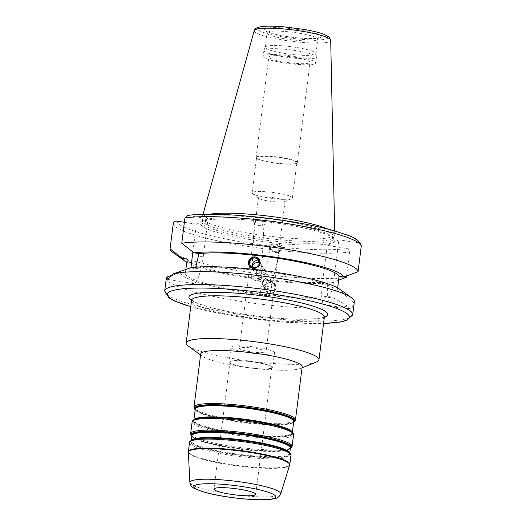 <?xml version="1.0" encoding="UTF-8"?>
<svg xmlns="http://www.w3.org/2000/svg" width="526" height="526" viewBox="0 0 526 526"><rect width="100%" height="100%" fill="white"/><g stroke="black" fill="none" stroke-linecap="round" stroke-linejoin="round"><path stroke-width="0.39" stroke-dasharray="2.63 1.97" d="M258.766 278.261L259.417 279.786L262.98 282.041C265.906 282.028 267.681 280.555 268.299 277.629L267.642 274.559L263.381 272.455L259.18 275.019L258.766 278.261M268.523 201.024A13.413 1.986 -172.8 0 0 284.579 201.596A13.413 1.986 -172.8 0 0 285.066 201.156A13.413 1.986 -172.8 0 0 274.993 197.934A13.413 1.986 -172.8 0 0 258.457 197.796A13.413 1.986 -172.8 0 0 258.812 198.341A13.413 1.986 -172.8 0 0 268.523 201.024M249.502 351.605A13.413 1.986 7.2 0 1 239.429 348.376A13.413 1.986 7.2 0 1 252.986 348.087A13.413 1.986 7.2 0 1 266.044 351.736A13.413 1.986 7.2 0 1 249.502 351.605M260.225 277.715L256.773 275.637L256.109 272.56L259.805 268.267L264.999 270.403L264.979 275.591L260.225 277.715M277.169 193.075A20.304 3.011 7.2 0 1 292.417 197.96A20.304 3.011 7.2 0 1 291.687 198.624A20.304 3.011 7.2 0 1 271.896 198.401A20.304 3.011 7.2 0 1 252.671 193.693A20.304 3.011 7.2 0 1 252.132 192.871A20.304 3.011 7.2 0 1 277.169 193.075M281.607 157.958A20.304 3.011 -172.8 0 0 256.563 157.754A20.304 3.011 -172.8 0 0 257.109 158.576A20.304 3.011 -172.8 0 0 276.334 163.284A20.304 3.011 -172.8 0 0 296.118 163.507A20.304 3.011 -172.8 0 0 296.855 162.843A20.304 3.011 -172.8 0 0 281.607 157.958M200.702 353.978A51.134 7.581 -172.8 0 0 202.194 356.155A51.134 7.581 -172.8 0 0 239.1 366.274A51.134 7.581 -172.8 0 0 300.175 368.529A51.134 7.581 -172.8 0 0 302.161 366.793M188.117 345.898A66.927 9.922 -172.8 0 0 236.424 359.146A66.927 9.922 -172.8 0 0 316.363 362.098M245.793 367.24A21.053 3.123 -172.8 0 0 271.764 367.45A21.053 3.123 -172.8 0 0 251.264 361.717A21.053 3.123 -172.8 0 0 229.98 362.177A21.053 3.123 -172.8 0 0 245.793 367.24M245.576 367.345A21.96 3.255 -172.8 0 0 272.659 367.569A21.96 3.255 -172.8 0 0 251.283 361.586A21.96 3.255 -172.8 0 0 229.086 362.059A21.96 3.255 -172.8 0 0 245.576 367.345M247.444 352.584A21.96 3.255 -172.8 0 0 274.519 352.808A21.96 3.255 -172.8 0 0 253.144 346.825A21.96 3.255 -172.8 0 0 230.953 347.305A21.96 3.255 -172.8 0 0 247.444 352.584M262.573 282.718L262.698 281.864C264.887 277.406 267.767 276.906 271.337 280.365L272.198 283.757C270.956 285.71 268.832 286.624 265.821 286.512L262.665 284.901L262.573 282.718L263.434 286.111L265.683 288.064L267.044 288.432C269.608 288.498 271.284 287.222 272.074 284.605L272.106 281.574C271.219 280.371 269.687 279.832 267.51 279.95C265.097 280.253 263.454 281.173 262.573 282.718M269.411 292.154A4.879 4.787 147.5 0 1 267.445 283.336A4.879 4.787 147.5 0 1 274.099 289.898A4.879 4.787 147.5 0 1 269.411 292.154M269.266 293.271A6.016 5.904 147.5 0 1 266.846 282.39A6.016 5.904 147.5 0 1 275.059 290.483A6.016 5.904 147.5 0 1 269.266 293.271M269.332 293.37C272.974 293.396 275.19 291.628 275.992 288.07L275.137 284.218L271.423 281.666L266.899 282.475L264.223 286.19L264.986 290.674L269.332 293.37M264.052 295.27A4.879 3.34 12.7 0 1 260.613 291.102A4.879 3.34 12.7 0 1 266.103 288.919A4.879 3.34 12.7 0 1 270.127 293.245A4.879 3.34 12.7 0 1 264.052 295.27M273.947 251.415A4.879 3.34 12.7 0 1 270.502 247.246A4.879 3.34 12.7 0 1 275.992 245.063A4.879 3.34 12.7 0 1 280.016 249.39A4.879 3.34 12.7 0 1 273.947 251.415M275.183 244.136A6.016 4.116 12.7 0 1 281.127 249.64A6.016 4.116 12.7 0 1 274.355 252.335A6.016 4.116 12.7 0 1 269.391 246.996A6.016 4.116 12.7 0 1 275.183 244.136M275.23 243.926C272.113 243.63 270.371 243.748 270.002 244.281C269.404 245.609 281.943 247.338 281.962 245.938C281.601 245.136 279.359 244.465 275.23 243.926M252.138 267.116L252.75 269.319L256.162 271.331L257.576 271.298C259.87 270.818 261.297 269.542 261.843 267.478L260.534 263.388L259.154 261.79M259.246 262.921L261.31 264.598L261.843 268.319C261.475 271.62 259.989 273.264 257.385 273.25L253.519 270.528L252.296 267.195M259.772 225.115A4.879 2.15 -177.3 0 1 254.255 222.722A4.879 2.15 -177.3 0 1 259.226 220.802A4.879 2.15 -177.3 0 1 263.993 223.188A4.879 2.15 -177.3 0 1 259.772 225.115M249.265 265.952A6.016 5.904 -32.5 0 0 259.443 265.932A6.016 5.904 -32.5 0 0 259.417 259.502L259.476 259.594M257.142 280.378A4.879 2.15 2.7 0 0 259.206 280.108A4.879 2.15 2.7 0 0 261.363 278.451A4.879 2.15 2.7 0 0 256.596 276.065A4.879 2.15 2.7 0 0 251.625 277.984A4.879 2.15 2.7 0 0 253.617 279.845A4.879 2.15 2.7 0 0 257.142 280.378M260.061 220.361A6.016 2.656 2.7 0 0 253.118 222.669A6.016 2.656 2.7 0 0 258.996 225.608A6.016 2.656 2.7 0 0 265.137 223.241A6.016 2.656 2.7 0 0 260.061 220.361M260.074 220.092C263.27 220.394 265.012 220.262 265.301 219.704C265.656 218.343 253.111 216.679 253.335 218.119C253.788 218.908 256.037 219.566 260.074 220.092M281.765 157.603A20.81 3.084 7.2 0 1 297.387 162.606A20.81 3.084 7.2 0 1 296.638 163.29A20.81 3.084 7.2 0 1 276.36 163.06A20.81 3.084 7.2 0 1 256.662 158.241A20.81 3.084 7.2 0 1 256.103 157.392A20.81 3.084 7.2 0 1 281.765 157.603M294.442 57.262A20.81 3.084 -172.8 0 0 268.779 57.051A20.81 3.084 -172.8 0 0 289.037 62.719A20.81 3.084 -172.8 0 0 310.064 62.265A20.81 3.084 -172.8 0 0 294.442 57.262M327.244 245.346L322.418 283.567A24.216 5.385 -80.8 0 0 324.397 304.685A24.216 5.385 -80.8 0 0 334.095 277.991L338.922 239.771L327.244 245.346L346.982 248.528C348.764 248.976 349.639 250.12 349.612 251.967L346.575 276.005M338.534 280.22L332.202 282.587L327.35 281.805L327.35 296.322L332.13 297.098L347.344 306.053L350.099 308.821L351.02 308.69C352.164 308.118 353.104 306.198 353.86 302.943L342.137 292.318L337.357 291.549L337.705 287.939M361.29 246.392C361.316 244.544 360.442 243.4 358.66 242.953L338.922 239.771M353.86 302.943A94.752 14.051 -172.8 0 0 354.333 301.819M166.328 278.07A94.752 14.051 -172.8 0 0 241.316 301.464A94.752 14.051 -172.8 0 0 347.344 306.053M342.137 292.318A81.497 12.085 -172.8 0 0 339.724 289.208M337.357 291.549A76.704 11.375 -172.8 0 0 279.773 273.645A76.704 11.375 -172.8 0 0 195.205 268.628L190.419 267.852M195.757 267.247L195.205 268.628M191.023 267.767A24.216 5.385 -80.8 0 0 193.535 283.58A24.216 5.385 -80.8 0 0 203.227 256.892L208.059 218.671L187.387 215.482M172.443 275.197L180.411 272.632L185.198 273.402L185.829 269.45M184.396 222.314L196.376 224.247L192.884 251.928M196.376 224.247L208.059 218.671M180.411 272.632A81.497 12.085 -172.8 0 0 241.625 291.858A81.497 12.085 -172.8 0 0 332.13 297.098M314.903 63.764A26.471 3.925 -172.8 0 0 315.685 62.975A26.471 3.925 -172.8 0 0 289.918 55.763A26.471 3.925 -172.8 0 0 263.164 56.341A26.471 3.925 -172.8 0 0 285.96 63.153A26.471 3.925 -172.8 0 0 314.903 63.764M315.646 57.867A26.471 3.925 -172.8 0 0 316.428 57.078A26.471 3.925 -172.8 0 0 316.428 56.913A26.471 3.925 -172.8 0 0 290.661 49.865A26.471 3.925 -172.8 0 0 263.947 50.286A26.471 3.925 -172.8 0 0 263.907 50.437A26.471 3.925 -172.8 0 0 286.709 57.249A26.471 3.925 -172.8 0 0 315.646 57.867M315.192 54.421A25.57 3.794 -172.8 0 0 315.948 53.659A25.57 3.794 -172.8 0 0 315.948 53.501A25.57 3.794 -172.8 0 0 291.062 46.689A25.57 3.794 -172.8 0 0 265.262 47.097A25.57 3.794 -172.8 0 0 265.222 47.248A25.57 3.794 -172.8 0 0 287.242 53.83A25.57 3.794 -172.8 0 0 315.192 54.421M209.578 214.22A66.848 9.915 -172.8 0 0 202.115 217.514A66.848 9.915 -172.8 0 0 202.076 218.132A66.848 9.915 -172.8 0 0 260.981 235.115A66.848 9.915 -172.8 0 0 332.741 236.483A66.848 9.915 -172.8 0 0 334.615 234.872A66.848 9.915 -172.8 0 0 334.733 234.267A66.848 9.915 -172.8 0 0 328.316 229.224M331.774 238.857A66.171 9.81 -172.8 0 0 333.635 237.265A66.171 9.81 -172.8 0 0 333.734 236.878A66.171 9.81 -172.8 0 0 269.312 218.849A66.171 9.81 -172.8 0 0 202.431 220.289A66.171 9.81 -172.8 0 0 202.431 220.69A66.171 9.81 -172.8 0 0 260.745 237.502A66.171 9.81 -172.8 0 0 331.774 238.857M172.876 252.427A94.752 14.051 -172.8 0 0 251.961 272.79A94.752 14.051 -172.8 0 0 346.417 277.255M186.848 262.336A81.497 12.085 -172.8 0 0 254.702 278.787A81.497 12.085 -172.8 0 0 332.202 282.587M187.249 259.213A76.704 11.375 -172.8 0 0 244.643 276.551A76.704 11.375 -172.8 0 0 327.35 281.805M185.198 273.402A76.704 11.375 -172.8 0 0 242.775 291.305A76.704 11.375 -172.8 0 0 327.35 296.322M289.787 452.768L289.714 453.327L288.491 451.755A49.931 7.403 7.2 0 1 228.369 453.366A49.931 7.403 7.2 0 1 192.818 439.67L191.24 440.887A49.628 7.357 -172.8 0 0 228.508 452.82A49.628 7.357 -172.8 0 0 289.714 453.327A49.628 7.357 -172.8 0 0 289.563 452.564M191.576 440.19A49.628 7.357 -172.8 0 0 191.24 440.887L191.306 440.328M290.306 448.652A50.535 7.495 7.2 0 1 289.412 449.079L290.378 448.106A49.628 7.357 7.2 0 1 229.165 447.6A49.628 7.357 7.2 0 1 191.898 435.666L193.121 437.237A49.931 7.403 -172.8 0 0 229.158 447.126A49.931 7.403 -172.8 0 0 288.8 449.329A49.931 7.403 -172.8 0 0 290.339 448.402M192.2 439.914A50.535 7.495 -172.8 0 0 228.185 453.78A50.535 7.495 -172.8 0 0 289.03 452.143M191.858 435.962A49.931 7.403 -172.8 0 0 193.121 437.237L192.588 436.85A50.535 7.495 7.2 0 1 191.826 436.212L192.588 436.85A50.535 7.495 7.2 0 0 229.06 446.857A50.535 7.495 7.2 0 0 289.412 449.079L290.306 448.665M292.397 432.109L292.325 432.668L291.102 431.096A49.931 7.403 7.2 0 1 230.98 432.707A49.931 7.403 7.2 0 1 195.422 419.012L193.851 420.228A49.628 7.357 -172.8 0 0 231.118 432.162A49.628 7.357 -172.8 0 0 292.325 432.668A49.628 7.357 -172.8 0 0 292.173 431.905M194.186 419.531A49.628 7.357 -172.8 0 0 193.851 420.228L193.916 419.669M293.659 422.095A50.535 7.495 7.2 0 1 292.772 422.523L293.732 421.543A49.628 7.357 7.2 0 1 232.525 421.043A49.628 7.357 7.2 0 1 195.251 409.103L196.474 410.681A49.931 7.403 -172.8 0 0 232.518 420.563A49.931 7.403 -172.8 0 0 292.154 422.766A49.931 7.403 -172.8 0 0 293.692 421.839M194.811 419.255A50.535 7.495 -172.8 0 0 230.796 433.122A50.535 7.495 -172.8 0 0 291.634 431.484M195.218 409.399A49.931 7.403 -172.8 0 0 196.474 410.681L195.942 410.287A50.535 7.495 7.2 0 1 195.185 409.649L195.942 410.287A50.535 7.495 7.2 0 0 232.413 420.294A50.535 7.495 7.2 0 0 292.772 422.523L293.659 422.108M290.97 455.391A51.134 7.581 7.2 0 1 227.909 454.872A51.134 7.581 7.2 0 1 189.511 442.57M188.374 451.578A51.134 7.581 -172.8 0 0 226.772 463.873A51.134 7.581 -172.8 0 0 289.833 464.392M190.642 433.602A51.134 7.581 -172.8 0 0 229.04 445.903A51.134 7.581 -172.8 0 0 292.108 446.423M293.58 434.732A51.134 7.581 7.2 0 1 230.519 434.213A51.134 7.581 7.2 0 1 192.121 421.911M193.995 407.045A51.134 7.581 -172.8 0 0 232.4 419.34A51.134 7.581 -172.8 0 0 295.461 419.86M189.879 482.5A45.775 6.785 -172.8 0 0 224.267 493.329A45.775 6.785 -172.8 0 0 280.68 493.973M289.681 465.096A51.088 7.574 7.2 0 1 226.719 464.379A51.088 7.574 7.2 0 1 188.347 452.294M191.556 300.385A69.932 10.369 -172.8 0 0 257.03 316.08A69.932 10.369 -172.8 0 0 324.351 317.165M324.358 317.132A66.927 9.922 7.2 0 1 241.815 316.448A66.927 9.922 7.2 0 1 191.556 300.353M190.767 306.632A91.741 13.604 -172.8 0 0 236.207 316.356A91.741 13.604 -172.8 0 0 323.562 323.411M334.095 277.991L338.711 278.734M322.418 283.567L327.034 284.31M164.697 290.963A94.752 14.051 -172.8 0 0 235.852 313.752A94.752 14.051 -172.8 0 0 349.902 317.546A94.752 14.051 -172.8 0 0 352.703 314.712M358.66 242.953A91.741 13.604 -172.8 0 0 289.773 221.446A91.741 13.604 -172.8 0 0 188.315 215.489M203.227 256.892L198.611 256.142M317.014 40.015A25.57 3.794 -172.8 0 0 317.77 39.253A25.57 3.794 -172.8 0 0 292.883 32.29A25.57 3.794 -172.8 0 0 267.037 32.842A25.57 3.794 -172.8 0 0 286.243 38.996A25.57 3.794 -172.8 0 0 317.014 40.015M285.888 36.386A28.575 4.234 -172.8 0 0 320.045 35.295A28.575 4.234 -172.8 0 0 272.402 27.615A28.575 4.234 -172.8 0 0 285.888 36.386M284.204 37.195A35.564 5.273 -172.8 0 0 326.712 35.827A35.564 5.273 -172.8 0 0 267.425 26.274A35.564 5.273 -172.8 0 0 284.204 37.195M254.249 30.672A38.536 5.714 -172.8 0 0 283.166 40.061A38.536 5.714 -172.8 0 0 329.552 41.607A38.536 5.714 -172.8 0 0 330.703 40.331M331.531 240.803A66.171 9.81 -172.8 0 0 333.491 238.83A66.171 9.81 -172.8 0 0 269.069 220.802A66.171 9.81 -172.8 0 0 202.181 222.242A66.171 9.81 -172.8 0 0 251.882 238.153A66.171 9.81 -172.8 0 0 331.531 240.803M251.329 239.803A67.676 10.033 -172.8 0 0 332.228 237.206A67.676 10.033 -172.8 0 0 219.395 219.013A67.676 10.033 -172.8 0 0 251.329 239.803M176.637 221.065A91.741 13.604 -172.8 0 0 245.524 242.578A91.741 13.604 -172.8 0 0 346.982 248.528M173.264 223.53A94.752 14.051 -172.8 0 0 244.426 245.872A94.752 14.051 -172.8 0 0 349.612 251.967M258.457 197.796L239.429 348.376M285.066 201.156L266.044 351.736M284.579 201.596L291.687 198.624M258.812 198.341L252.671 193.693M292.417 197.96L296.855 162.843M252.132 192.871L256.563 157.754M191.471 299.675L193.193 301.05C195.389 302.417 199.084 303.929 204.279 305.586C212.912 308.289 223.898 310.794 237.233 313.101C257.306 316.488 276.36 318.5 294.389 319.124C306.02 319.46 314.633 319.078 320.222 317.98L324.608 316.494M229.98 362.177L213.95 489.075M271.764 367.45L255.728 494.355M230.953 347.305L229.086 362.059M274.519 352.808L272.659 367.569M300.175 368.529L302.036 367.792M202.194 356.155L200.577 354.971M259.41 279.793L262.665 284.901M267.642 274.559L271.337 280.365M263.434 286.111L265.9 289.99M272.106 281.574L274.131 284.757M270.127 293.245L272.074 284.605M260.613 291.102L262.382 283.264M272.389 283.205L280.016 249.39M262.698 281.864L270.502 247.246M281.127 249.64L281.962 245.938M269.391 246.996L270.002 244.281M260.534 263.388L258.516 260.206M252.75 269.319L250.284 265.439M264.999 270.403L261.31 264.598M256.773 275.637L253.519 270.528M261.915 266.886L263.993 223.188M252.21 265.597L254.255 222.722M253.617 279.845L256.366 280.845L259.206 280.108M261.363 278.451L261.843 268.319M251.625 277.984L252.145 267.03M265.137 223.241L265.301 219.704M253.118 222.669L253.335 218.119M296.118 163.507L296.638 163.29M257.109 158.576L256.662 158.241M297.387 162.606L310.064 62.265M256.103 157.392L268.779 57.051M350.099 308.828L324.397 304.685M193.535 283.58L167.84 279.438M263.907 50.437L263.164 56.341M316.428 57.078L315.685 62.975M265.262 47.097L263.947 50.286M315.948 53.501L316.428 56.913M315.948 53.659L317.77 39.253L318.631 37.76L308.532 38.543C301.628 38.378 294.113 37.655 285.993 36.373C279.589 35.321 274.454 34.177 270.581 32.928L266.583 31.185L267.037 32.842L265.222 47.248M203.01 214.306L202.115 217.514M334.661 230.934L334.733 234.267M333.635 237.265L334.615 234.872M202.431 220.69L202.076 218.132M202.431 220.289L202.181 222.242L206.501 220.381C218.152 217.481 253.368 219.164 284.086 224.254C299.958 226.851 312.668 229.73 322.214 232.9C326.521 234.366 329.644 235.72 331.571 236.983L333.491 238.83L333.734 236.878M190.754 306.704L236.102 316.376L275.999 321.458L312.582 323.549L323.556 323.477"/><path stroke-width="0.79" d="M295.461 419.86L302.161 366.793A51.134 7.581 -172.8 0 0 252.381 352.867A51.134 7.581 -172.8 0 0 200.702 353.978L193.995 407.045A51.134 7.581 -172.8 0 1 245.681 405.927A51.134 7.581 -172.8 0 1 295.461 419.86L295.073 420.885L293.659 422.108M229.763 494.138A21.053 3.123 -172.8 0 0 255.728 494.355A21.053 3.123 -172.8 0 0 235.234 488.621A21.053 3.123 -172.8 0 0 213.95 489.075A21.053 3.123 -172.8 0 0 229.763 494.138M302.036 367.792L316.363 362.098A66.927 9.922 -172.8 0 0 318.96 359.83A66.927 9.922 -172.8 0 0 253.808 341.598A66.927 9.922 -172.8 0 0 186.165 343.051A66.927 9.922 -172.8 0 0 188.117 345.898L200.577 354.971M259.154 261.79L258.062 261.074C254.775 260.022 252.822 261.527 252.21 265.597L252.138 267.116M253.795 267.609A4.879 4.787 147.5 0 1 251.829 258.785A4.879 4.787 147.5 0 1 258.483 265.347A4.879 4.787 147.5 0 1 253.795 267.609M252.296 267.195L252.217 266.439C253.407 263.243 255.748 262.066 259.246 262.921M259.43 259.522L259.39 265.88L253.591 268.628L249.285 265.992L248.423 262.126L253.065 256.951L259.43 259.522A6.016 5.904 -32.5 0 0 251.231 257.839A6.016 5.904 -32.5 0 0 249.265 265.952M337.705 287.939L339.033 276.229L343.879 277.005L358.094 271.679L361.296 245.767C357.923 237.022 349.185 236.01 335.266 231.111C323.786 227.824 310.005 224.819 293.929 222.097C254.078 215.279 207.599 212.326 187.387 215.482L184.942 217.955L181.753 243.242L194.074 252.855L198.927 253.637L195.757 267.247M346.575 276.005L346.417 277.255L338.534 280.22M323.556 323.477L340.026 322.096L346.812 320.413L352.703 314.712L354.333 301.819A94.752 14.051 -172.8 0 0 351.532 297.769A94.752 14.051 -172.8 0 0 267.057 276.656A94.752 14.051 -172.8 0 0 173.317 273.836L167.84 279.431L166.808 276.946A94.752 14.051 -172.8 0 0 166.328 278.07L164.697 290.963L168.938 297.92L174.75 301.089L190.754 306.704M351.532 297.769L339.724 289.208A81.497 12.085 -172.8 0 0 271.659 271.679A81.497 12.085 -172.8 0 0 190.419 267.852L173.317 273.836M339.033 276.229A76.704 11.375 -172.8 0 0 281.634 258.884A76.704 11.375 -172.8 0 0 198.927 253.637M343.879 277.005A81.497 12.085 -172.8 0 0 282.791 258.332A81.497 12.085 -172.8 0 0 194.074 252.855M358.094 271.679A94.752 14.051 -172.8 0 0 286.933 249.337A94.752 14.051 -172.8 0 0 181.753 243.242M166.808 276.946L172.443 275.197M185.829 269.45L187.249 259.213L182.397 258.43L170.069 248.824L173.264 223.53C173.698 221.755 174.823 220.927 176.637 221.065L184.396 222.314M192.884 251.928L191.549 262.467A24.216 5.385 -80.8 0 0 191.023 267.767M328.316 229.224A66.848 9.915 -172.8 0 0 269.641 216.271A66.848 9.915 -172.8 0 0 209.578 214.22M170.069 248.824A94.752 14.051 -172.8 0 0 172.876 252.427L184.692 260.988A81.497 12.085 -172.8 0 0 186.848 262.336M182.397 258.43A81.497 12.085 -172.8 0 0 184.692 260.988M192.818 439.67A49.931 7.403 7.2 0 1 241.342 440.275A49.931 7.403 7.2 0 1 288.491 451.755L289.03 452.143A50.535 7.495 -172.8 0 0 241.309 440.525A50.535 7.495 -172.8 0 0 192.2 439.914L192.818 439.67M289.563 452.564A49.628 7.357 -172.8 0 0 241.401 439.808A49.628 7.357 -172.8 0 0 191.576 440.19M191.306 440.328L191.898 435.666A49.628 7.357 7.2 0 1 242.059 434.588A49.628 7.357 7.2 0 1 290.378 448.106L289.787 452.768M290.339 448.402A49.931 7.403 -172.8 0 0 242.131 434.029A49.931 7.403 -172.8 0 0 191.858 435.962M290.306 448.665L291.72 447.448L292.108 446.423A51.134 7.581 -172.8 0 0 242.322 432.49A51.134 7.581 -172.8 0 0 190.642 433.602L190.76 434.693L191.826 436.225A50.535 7.495 7.2 0 1 242.184 433.602A50.535 7.495 7.2 0 1 290.306 448.652M195.422 419.012A49.931 7.403 7.2 0 1 243.952 419.617A49.931 7.403 7.2 0 1 291.102 431.096L291.634 431.484A50.535 7.495 -172.8 0 0 243.919 419.866A50.535 7.495 -172.8 0 0 194.811 419.255L195.422 419.012M292.173 431.905A49.628 7.357 -172.8 0 0 244.011 419.15A49.628 7.357 -172.8 0 0 194.186 419.531M193.916 419.669L195.251 409.103A49.628 7.357 7.2 0 1 245.412 408.025A49.628 7.357 7.2 0 1 293.732 421.543L292.397 432.109M293.692 421.839A49.931 7.403 -172.8 0 0 245.484 407.466A49.931 7.403 -172.8 0 0 195.218 409.399M193.995 407.045L194.114 408.13L195.179 409.662A50.535 7.495 7.2 0 1 245.537 407.039A50.535 7.495 7.2 0 1 293.659 422.095M192.2 439.914C190.149 441.031 189.255 441.919 189.511 442.57A51.134 7.581 7.2 0 1 241.191 441.459A51.134 7.581 7.2 0 1 290.97 455.391C291.378 454.819 290.733 453.741 289.03 452.143M290.97 455.391L289.833 464.392A51.134 7.581 -172.8 0 0 240.053 450.46A51.134 7.581 -172.8 0 0 188.374 451.578L189.511 442.57M190.642 433.602L192.121 421.911A51.134 7.581 7.2 0 1 243.801 420.8A51.134 7.581 7.2 0 1 293.58 434.732L292.108 446.423M224.872 496.478A41.33 6.128 7.2 0 1 205.37 483.782A41.33 6.128 7.2 0 1 274.283 494.894A41.33 6.128 7.2 0 1 224.872 496.478M280.68 493.973A45.775 6.785 -172.8 0 0 236.154 481.323A45.775 6.785 -172.8 0 0 189.879 482.5C190.458 485.445 192.003 487.444 194.515 488.503L202.267 491.573C208.296 493.414 215.785 495.058 224.714 496.505C243.577 499.411 258.812 500.364 270.436 499.371L274.71 498.628C277.412 498.221 279.405 496.669 280.68 493.973L289.833 464.392M189.879 482.5L188.347 452.294A51.088 7.574 7.2 0 1 239.987 450.979A51.088 7.574 7.2 0 1 289.681 465.096M324.351 317.165A69.932 10.369 -172.8 0 0 275.197 297.736A69.932 10.369 -172.8 0 0 191.556 300.385M191.471 299.675L191.556 300.353A66.927 9.922 7.2 0 1 274.099 301.036A66.927 9.922 7.2 0 1 324.358 317.132L318.96 359.83M323.562 323.411A91.741 13.604 -172.8 0 0 323.214 304.186A91.741 13.604 -172.8 0 0 195.882 288.103A91.741 13.604 -172.8 0 0 190.767 306.632M352.703 314.712A94.752 14.051 -172.8 0 0 260.462 288.899A94.752 14.051 -172.8 0 0 164.697 290.963M361.29 246.392A94.752 14.051 -172.8 0 0 290.128 224.05A94.752 14.051 -172.8 0 0 184.942 217.955M191.549 262.467L186.927 261.724M254.249 30.672C254.472 29.173 256.024 27.99 258.91 27.109L262.454 26.517C267.602 25.984 274.48 26.07 283.08 26.754L303.923 29.397C312.266 30.85 318.848 32.454 323.668 34.216L328.224 36.425L329.565 37.589L330.703 40.331A38.536 5.714 -172.8 0 0 293.173 29.956A38.536 5.714 -172.8 0 0 254.249 30.672L203.01 214.306M192.121 421.911C191.865 421.26 192.759 420.373 194.811 419.255M293.58 434.732C293.988 434.16 293.344 433.082 291.634 431.484M188.347 452.294L188.374 451.578M324.608 316.494L324.358 317.132M191.556 300.353L186.165 343.051M330.703 40.331L334.661 230.934"/></g></svg>
